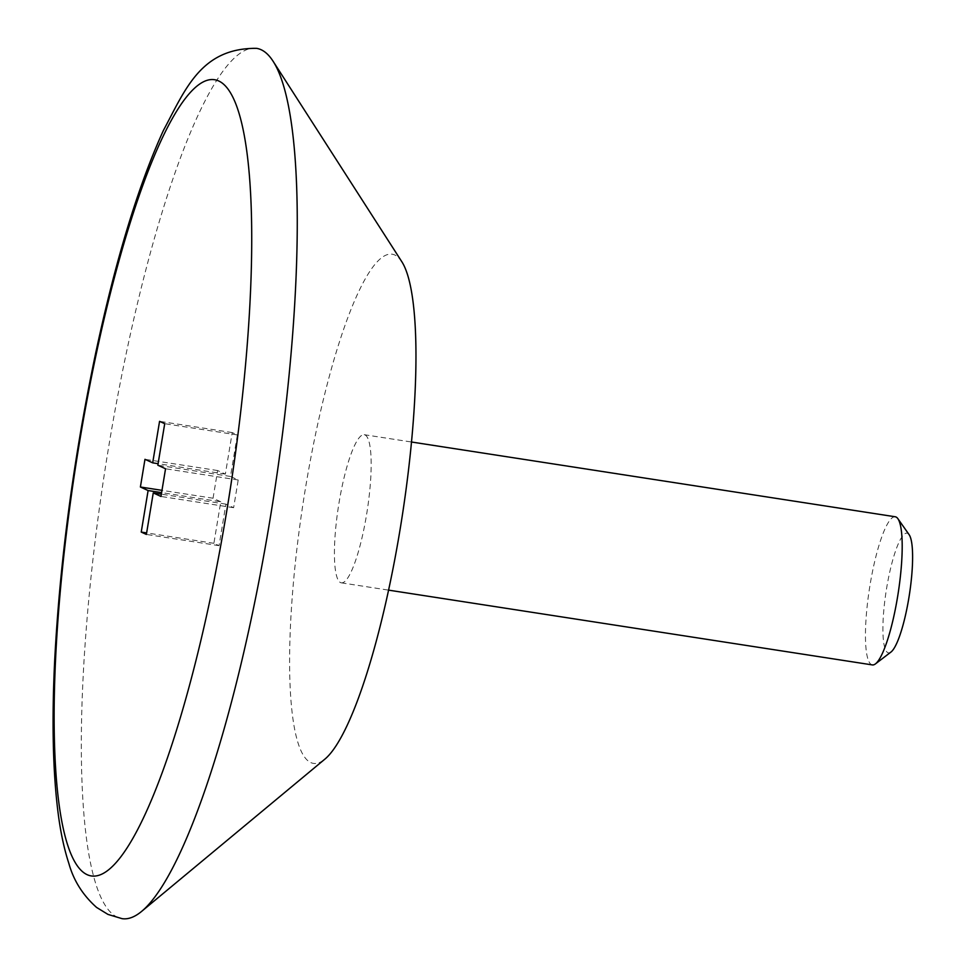 <?xml version="1.0" encoding="UTF-8"?>
<svg xmlns="http://www.w3.org/2000/svg" width="967" height="967" viewBox="0 0 967 967"><rect width="100%" height="100%" fill="white"/><g stroke="black" fill="none" stroke-linecap="round" stroke-linejoin="round"><path stroke-width="0.73" stroke-dasharray="4.83 3.63" d="M909.125 534.678A60.57 11.749 -81.2 0 0 887.416 583.633A60.57 11.749 -81.2 0 0 887.875 652.677A60.57 11.749 -81.2 0 0 890.982 652.036M895.273 516.777A74.942 14.541 -81.2 0 0 869.78 586.582A74.942 14.541 -81.2 0 0 871.593 664.68A74.942 14.541 -81.2 0 0 872.379 664.921M256.569 48.35A440.311 85.398 -81.2 0 0 106.793 458.467A440.311 85.398 -81.2 0 0 117.49 917.272A440.311 85.398 -81.2 0 0 122.047 918.65M401.813 261.706A257.633 49.97 -81.2 0 0 309.174 466.807A257.633 49.97 -81.2 0 0 310.782 762.576A257.633 49.97 -81.2 0 0 324.924 759.107M340.565 582.605A74.942 14.541 -81.2 0 0 341.339 582.835A74.942 14.541 -81.2 0 0 367.158 510.987A74.942 14.541 -81.2 0 0 364.245 434.703A74.942 14.541 -81.2 0 0 338.752 504.508A74.942 14.541 -81.2 0 0 340.565 582.605M220.766 501.776L213.054 498.235L217.648 470.542L225.359 474.096L232.225 432.563L237.374 434.92L230.497 476.453L238.208 479.995L233.627 507.687L225.915 504.145L219.038 545.666L213.9 543.309L220.766 501.776L161.598 492.626M213.054 498.235L161.972 490.342M217.648 470.542L144.977 459.313M225.359 474.096L158.092 463.689M232.225 432.563L159.567 421.334M237.374 434.92L164.716 423.691M230.497 476.453L157.839 465.224M238.208 479.995L165.55 468.765M233.627 507.687L160.969 496.458M225.915 504.145L161.344 494.161M219.038 545.666L146.38 534.437M213.9 543.309L146.633 532.914M341.339 582.835L388.589 590.136M364.245 434.703L411.483 442.004"/><path stroke-width="1.45" d="M388.589 590.136L872.379 664.921A74.942 14.541 -81.2 0 0 875.437 663.894L890.982 652.036A60.57 11.749 -81.2 0 0 909.367 594.802A60.57 11.749 -81.2 0 0 909.125 534.678L897.884 518.687A74.942 14.541 -81.2 0 0 895.273 516.777L411.483 442.004M875.437 663.894A74.942 14.541 -81.2 0 0 898.186 593.073A74.942 14.541 -81.2 0 0 897.884 518.687M157.839 465.224L165.55 468.765L160.969 496.458L153.257 492.904L146.38 534.437L141.23 532.08L148.108 490.547L140.396 487.005L144.977 459.313L152.689 462.855L159.567 421.334L164.716 423.691L157.839 465.224M122.047 918.65A440.311 85.398 -81.2 0 0 141.678 911.349A440.311 85.398 -81.2 0 0 273.697 496.542A440.311 85.398 -81.2 0 0 273.081 61.247A440.311 85.398 -81.2 0 0 256.569 48.35C200.822 47.891 185.289 89.568 163.399 130.46C138.112 185.966 115.52 260.256 95.624 353.366C73.649 458.189 60.014 560.171 54.744 659.313C51.71 720.318 52.834 771.63 58.141 813.235C60.583 832.297 64.16 849.05 68.887 863.519C73.625 880.562 82.86 895.2 96.591 907.433L107.966 914.407L122.047 918.65M141.678 911.349L324.924 759.107A257.633 49.97 -81.2 0 0 402.175 516.402A257.633 49.97 -81.2 0 0 401.813 261.706L273.081 61.247M161.598 492.626L148.108 490.547M161.972 490.342L140.396 487.005M158.092 463.689L152.689 462.855M161.344 494.161L153.257 492.904M146.633 532.914L141.23 532.08M87.272 874.736A402.84 78.134 -81.2 0 0 249.655 308.787A402.84 78.134 -81.2 0 0 121.987 250.127A402.84 78.134 -81.2 0 0 87.272 874.736"/></g></svg>
